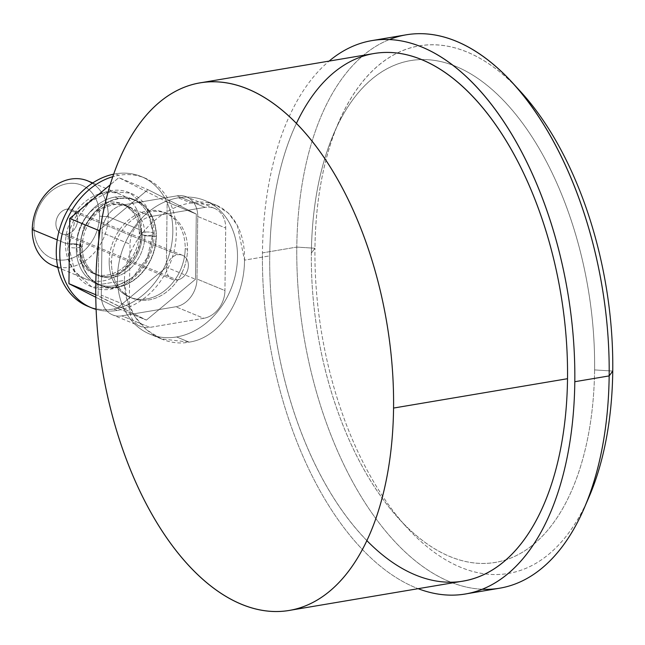 <?xml version="1.0" encoding="UTF-8"?>
<svg xmlns="http://www.w3.org/2000/svg" width="645" height="645" viewBox="0 0 645 645"><rect width="100%" height="100%" fill="white"/><g stroke="black" fill="none" stroke-linecap="round" stroke-linejoin="round"><path stroke-width="0.48" stroke-dasharray="3.23 2.42" d="M87.704 180.858A45.755 36.531 -67.6 0 1 108.271 216.744L99.556 216.18A39.474 31.516 -67.6 0 1 66.298 259.733A39.474 31.516 -67.6 0 1 33.975 227.242L32.25 229.564L33.975 227.242A39.474 31.516 -67.6 0 1 67.225 183.696A39.474 31.516 -67.6 0 1 99.556 216.18A39.474 31.516 -67.6 0 1 66.298 259.733A39.474 31.516 -67.6 0 1 33.975 227.242A39.474 31.516 -67.6 0 1 67.225 183.696A39.474 31.516 -67.6 0 1 99.556 216.18L108.271 216.744A45.755 36.531 112.4 0 0 92.283 183.236M66.612 234.32A13.085 10.449 112.4 0 0 77.634 219.881A13.085 10.449 112.4 0 0 66.919 209.109A13.085 10.449 112.4 0 0 55.889 223.549A13.085 10.449 112.4 0 0 66.612 234.32L177.335 279.986A13.085 10.449 -67.6 0 1 166.62 269.215A13.085 10.449 -67.6 0 1 177.641 254.775A13.085 10.449 -67.6 0 1 188.364 265.547A13.085 10.449 -67.6 0 1 177.335 279.986A13.085 10.449 112.4 0 0 188.042 268.481A13.085 10.449 112.4 0 0 182.479 255.283A13.085 10.449 112.4 0 0 177.641 254.775L66.919 209.109A13.085 10.449 -67.6 0 1 71.756 209.609A13.085 10.449 -67.6 0 1 77.311 222.815A13.085 10.449 -67.6 0 1 66.612 234.32A13.085 10.449 -67.6 0 1 61.775 233.812A13.085 10.449 -67.6 0 1 56.22 220.606A13.085 10.449 -67.6 0 1 66.919 209.109L177.641 254.775A13.085 10.449 112.4 0 0 166.942 266.272A13.085 10.449 112.4 0 0 172.497 279.478A13.085 10.449 112.4 0 0 177.335 279.986L66.612 234.32M65.468 243.27L57.228 239.867L65.468 243.27A45.755 36.531 112.4 0 0 86.035 279.156A45.755 36.531 112.4 0 0 141.489 230.442A45.755 36.531 112.4 0 0 120.921 194.556A45.755 36.531 112.4 0 0 65.468 243.27L76.65 243.987A37.692 30.097 112.4 0 0 107.522 275.012A37.692 30.097 112.4 0 0 139.28 233.425L141.489 230.442L108.271 216.744L141.489 230.442A45.755 36.531 -67.6 0 1 102.942 280.922A45.755 36.531 -67.6 0 1 65.468 243.27A45.755 36.531 -67.6 0 1 104.014 192.782A45.755 36.531 -67.6 0 1 141.489 230.442L139.28 233.425A37.692 30.097 112.4 0 0 108.408 202.401A37.692 30.097 112.4 0 0 76.65 243.987L65.468 243.27M57.744 266.99A45.755 36.531 112.4 0 0 108.271 216.744A45.755 36.531 -67.6 0 1 52.817 265.458M142.247 234.651L144.875 235.731A37.692 30.097 112.4 0 0 127.936 206.166A37.692 30.097 112.4 0 0 82.246 246.293L76.65 243.987A37.692 30.097 -67.6 0 1 122.34 203.86A37.692 30.097 -67.6 0 1 139.28 233.425L142.247 234.651A37.692 30.097 -67.6 0 1 96.565 274.778A37.692 30.097 -67.6 0 1 79.625 245.213L82.246 246.293A37.692 30.097 112.4 0 0 99.185 275.858A37.692 30.097 112.4 0 0 144.875 235.731L139.28 233.425A37.692 30.097 -67.6 0 1 93.59 273.553A37.692 30.097 -67.6 0 1 76.65 243.987L79.625 245.213A37.692 30.097 112.4 0 0 96.565 274.778A37.692 30.097 112.4 0 0 142.247 234.651A6.49 1.742 0.7 0 0 149.519 235.433A6.49 1.742 0.7 0 0 154.131 233.821A6.49 1.742 0.7 0 0 153.034 232.829L147.423 257.484L132.58 277.705L112.262 288.363L91.614 286.783L74.828 271.65L68.838 247.035A6.49 1.742 0.7 0 0 76.11 247.817A6.49 1.742 0.7 0 0 80.722 246.205A6.49 1.742 0.7 0 0 79.625 245.213A37.692 30.097 112.4 0 0 96.565 274.778A37.692 30.097 112.4 0 0 142.247 234.651L137.796 216.333L125.307 205.086L109.948 203.909L94.839 211.834L83.802 226.879L79.625 245.213A6.49 1.742 -179.3 0 1 80.722 246.205A6.49 1.742 -179.3 0 1 76.11 247.817A6.49 1.742 -179.3 0 1 68.838 247.035L74.457 222.38L89.292 202.159L109.61 191.501L130.258 193.081L147.052 208.206L153.034 232.829A6.49 1.742 -179.3 0 1 154.131 233.821A6.49 1.742 -179.3 0 1 149.519 235.433A6.49 1.742 -179.3 0 1 142.247 234.651A6.49 1.742 -179.3 0 1 141.15 233.659A6.49 1.742 -179.3 0 1 145.762 232.047A6.49 1.742 -179.3 0 1 153.034 232.829L147.052 208.206L130.258 193.081L109.61 191.501L89.292 202.159L74.457 222.38L68.838 247.035A6.49 1.742 -179.3 0 1 67.741 246.043A6.49 1.742 -179.3 0 1 72.353 244.431A6.49 1.742 -179.3 0 1 79.625 245.213L83.802 226.879L94.839 211.834L109.948 203.909L125.307 205.086L137.796 216.333L142.247 234.651A37.692 30.097 -67.6 0 1 96.565 274.778A37.692 30.097 -67.6 0 1 79.625 245.213A6.49 1.742 0.7 0 0 72.353 244.431A6.49 1.742 0.7 0 0 67.741 246.043A6.49 1.742 0.7 0 0 68.838 247.035L74.828 271.65L91.614 286.783L112.262 288.363L132.58 277.705L147.423 257.484L153.034 232.829A6.49 1.742 0.7 0 0 145.762 232.047A6.49 1.742 0.7 0 0 141.15 233.659A6.49 1.742 0.7 0 0 142.247 234.651M80.036 249.276A45.755 36.531 112.4 0 0 117.511 286.936A45.755 36.531 112.4 0 0 156.058 236.449L144.875 235.731A37.692 30.097 -67.6 0 1 113.117 277.318A37.692 30.097 -67.6 0 1 82.246 246.293L80.036 249.276A45.755 36.531 -67.6 0 1 118.583 198.797A45.755 36.531 -67.6 0 1 156.058 236.449A45.755 36.531 -67.6 0 1 117.511 286.936A45.755 36.531 -67.6 0 1 80.036 249.276L82.246 246.293A37.692 30.097 -67.6 0 1 114.004 204.707A37.692 30.097 -67.6 0 1 144.875 235.731L156.058 236.449A45.755 36.531 112.4 0 0 118.583 198.797A45.755 36.531 112.4 0 0 80.036 249.276M118.591 198.491A46.069 36.781 112.4 0 0 79.778 249.325A46.069 36.781 112.4 0 0 117.503 287.235A46.069 36.781 112.4 0 0 156.316 236.409A46.069 36.781 112.4 0 0 118.591 198.491A46.069 36.781 112.4 0 0 80.923 238.972A46.069 36.781 112.4 0 0 100.483 285.453A46.069 36.781 112.4 0 0 117.503 287.235L114.012 285.791A46.069 36.781 -67.6 0 1 96.984 284.01A46.069 36.781 -67.6 0 1 77.424 237.537A46.069 36.781 -67.6 0 1 115.092 197.048L118.591 198.491L115.092 197.048A46.069 36.781 -67.6 0 1 132.12 198.829A46.069 36.781 -67.6 0 1 151.68 245.31A46.069 36.781 -67.6 0 1 114.012 285.791L117.503 287.235A46.069 36.781 112.4 0 0 155.179 246.753A46.069 36.781 112.4 0 0 135.611 200.273A46.069 36.781 112.4 0 0 118.591 198.491M87.801 306.278A70.152 56.01 -67.6 0 0 113.722 308.987L117.221 310.43A70.152 56.01 -67.6 0 1 96.113 309.39A70.152 56.01 112.4 0 0 117.221 310.43A70.152 56.01 -67.6 0 0 176.327 233.03A70.152 56.01 -67.6 0 0 118.874 175.295A70.152 56.01 112.4 0 0 112.827 176.682A70.152 56.01 -67.6 0 1 118.874 175.295L115.374 173.852A70.152 56.01 -67.6 0 1 141.303 176.569A70.152 56.01 -67.6 0 1 171.086 247.341A70.152 56.01 -67.6 0 1 113.722 308.987L117.221 310.43A70.152 56.01 112.4 0 0 174.585 248.785A70.152 56.01 112.4 0 0 144.794 178.012A70.152 56.01 112.4 0 0 118.874 175.295L115.374 173.852A70.152 56.01 -67.6 0 0 113.697 174.166A70.152 56.01 -67.6 0 1 115.374 173.852A70.152 56.01 -67.6 0 1 172.828 231.587A70.152 56.01 -67.6 0 1 113.722 308.987A70.152 56.01 -67.6 0 1 89.566 306.956M115.092 197.048A46.069 36.781 112.4 0 0 76.279 247.882A46.069 36.781 112.4 0 0 114.012 285.791A46.069 36.781 112.4 0 0 152.825 234.965A46.069 36.781 112.4 0 0 115.092 197.048M95.774 297.232L117.253 308.076L166.362 267.248L167.152 202.038L118.841 177.649L110.19 184.849L118.841 177.649L147.979 189.67L118.841 177.649L167.152 202.038L196.29 214.059L167.152 202.038L166.362 267.248L195.499 279.269L166.362 267.248L117.253 308.076L146.391 320.089L95.75 294.741L98.08 295.708L98.758 239.867L98.08 295.708L146.391 320.089L117.253 308.076L95.774 297.232M100.201 229.386L147.979 189.67L196.29 214.059L195.499 279.269L146.391 320.089L195.499 279.269L196.29 214.059L147.979 189.67L100.201 229.386M109.174 261.298A45.755 36.531 -67.6 0 1 147.721 210.81A45.755 36.531 -67.6 0 1 185.196 248.47A45.755 36.531 -67.6 0 1 146.649 298.949A45.755 36.531 -67.6 0 1 109.174 261.298A45.755 36.531 -67.6 0 1 164.636 212.584A45.755 36.531 -67.6 0 1 185.196 248.47L187.526 249.43A45.755 36.531 112.4 0 0 166.966 213.543A45.755 36.531 112.4 0 0 111.504 262.257L109.174 261.298L111.504 262.257A45.755 36.531 -67.6 0 1 150.059 211.77A45.755 36.531 -67.6 0 1 187.526 249.43A45.755 36.531 -67.6 0 1 148.979 299.917A45.755 36.531 -67.6 0 1 111.504 262.257A45.755 36.531 112.4 0 0 132.072 298.143A45.755 36.531 112.4 0 0 187.526 249.43L185.196 248.47A45.755 36.531 -67.6 0 1 129.742 297.184A45.755 36.531 -67.6 0 1 109.174 261.298M123.227 204.925A25.131 20.068 112.4 0 0 102.063 232.651L101.297 295.176A25.131 20.068 112.4 0 0 121.873 315.856L175.803 306.762A25.131 20.068 112.4 0 0 196.975 279.035L197.741 216.51A25.131 20.068 112.4 0 0 177.157 195.83L123.227 204.925L151.204 216.462A25.131 20.068 112.4 0 0 130.032 244.189L102.063 232.651A25.131 20.068 -67.6 0 1 123.227 204.925L151.204 216.462A25.131 20.068 112.4 0 0 130.032 244.189L129.266 306.714A25.131 20.068 112.4 0 0 149.85 327.394L203.78 318.299A25.131 20.068 112.4 0 0 224.944 290.572L225.71 228.048A25.131 20.068 112.4 0 0 205.134 207.368L151.204 216.462L205.134 207.368L177.157 195.83A25.131 20.068 -67.6 0 1 186.445 196.798A25.131 20.068 -67.6 0 1 197.741 216.51L225.71 228.048L224.944 290.572L196.975 279.035L197.741 216.51L225.71 228.048A25.131 20.068 112.4 0 0 214.414 208.335A25.131 20.068 112.4 0 0 205.134 207.368L177.157 195.83L123.227 204.925M463.134 581.089A267.522 144.133 80.4 0 1 269.723 255.88L244.503 260.137L237.433 225.581L228.54 213.245L216.438 205.287L190.864 202.965C223.226 196.733 245.471 222.606 244.503 260.137C244.56 297.305 221.477 337.609 189.162 342.132C157.066 348.469 123.13 317.775 124.469 280.39L95.766 285.235L124.469 280.39C124.042 243.068 158.823 207.593 190.864 202.965L178.343 197.797A72.248 57.687 -67.6 0 1 205.037 200.595A72.248 57.687 -67.6 0 1 235.715 273.48A72.248 57.687 -67.6 0 1 176.641 336.964A72.248 57.687 -67.6 0 1 117.471 277.503A72.248 57.687 -67.6 0 1 178.343 197.797A72.248 57.687 -67.6 0 1 237.505 257.258A72.248 57.687 -67.6 0 1 176.641 336.964A72.248 57.687 -67.6 0 1 149.946 334.166A72.248 57.687 -67.6 0 1 119.269 261.281A72.248 57.687 -67.6 0 1 178.343 197.797L190.864 202.965C158.823 207.593 124.042 243.068 124.469 280.39L126.944 299.248L134.571 316.203L146.423 329.756L161.363 338.883L189.162 342.132L176.641 336.964L189.162 342.132C221.477 337.609 244.56 297.305 244.503 260.137L269.723 255.88A267.522 144.133 80.4 0 1 374.116 53.503M499.665 588.2A280.615 151.188 80.4 0 1 296.797 247.083L262.442 252.88A280.615 151.188 -99.6 0 0 418.129 588.683A280.615 151.188 80.4 0 1 262.442 252.88A280.615 151.188 80.4 0 1 329.119 61.09A280.615 151.188 -99.6 0 0 262.442 252.88L296.797 247.083A280.615 151.188 80.4 0 1 406.294 34.798M296.442 123.348A267.522 144.133 -99.6 0 0 269.723 255.88A267.522 144.133 -99.6 0 0 366.844 540.599M588.966 497.126A267.522 144.133 80.4 0 1 420.226 540.824A267.522 144.133 80.4 0 1 314.954 248.252L296.797 247.083A280.615 151.188 -99.6 0 0 482.178 589.256M389.427 39.538A280.615 151.188 -99.6 0 0 296.797 247.083L314.954 248.252A267.522 144.133 80.4 0 1 520.531 91.534M586.563 502.479A267.522 144.133 80.4 0 1 407.172 527.795A267.522 144.133 80.4 0 1 314.954 248.252L311.366 253.09A254.436 137.079 -99.6 0 0 399.078 518.959A254.436 137.079 -99.6 0 0 594.593 369.908L612.75 371.077L594.593 369.908A254.436 137.079 -99.6 0 0 494.473 91.646A254.436 137.079 -99.6 0 0 333.989 133.209A254.436 137.079 -99.6 0 0 311.366 253.09L314.954 248.252A267.522 144.133 80.4 0 1 338.746 122.203A267.522 144.133 80.4 0 1 516.5 87.26M594.593 369.908A254.436 137.079 80.4 0 1 449.984 556.554A254.436 137.079 80.4 0 1 311.366 253.09A254.436 137.079 80.4 0 1 455.975 66.435A254.436 137.079 80.4 0 1 594.593 369.908M203.78 318.299A25.131 20.068 112.4 0 0 224.944 290.572L196.975 279.035A25.131 20.068 -67.6 0 1 175.803 306.762L203.78 318.299L149.85 327.394L121.873 315.856L175.803 306.762L203.78 318.299M129.266 306.714A25.131 20.068 112.4 0 0 140.562 326.426A25.131 20.068 112.4 0 0 149.85 327.394L121.873 315.856A25.131 20.068 -67.6 0 1 112.593 314.889A25.131 20.068 -67.6 0 1 101.297 295.176L129.266 306.714L130.032 244.189L102.063 232.651L101.297 295.176L129.266 306.714M92.743 182.93L120.921 194.556M86.035 279.156L57.857 267.53M127.936 206.166L122.34 203.86M93.59 273.553L99.185 275.858M96.565 274.778C90.897 272.932 81.214 265.071 80.722 246.205C79.819 219.147 109.053 195.903 125.307 205.086C130.975 206.932 140.666 214.793 141.15 233.659C142.053 260.709 112.827 283.961 96.565 274.778M154.131 233.821C154.985 268.014 119.22 299.53 91.614 286.783C79.666 282.494 67.725 267.885 67.741 246.043C66.886 211.85 102.652 180.334 130.258 193.081C141.819 197.16 154.091 211.495 154.131 233.821M100.483 285.453L96.984 284.01M135.611 200.273L132.12 198.829M144.794 178.012L141.303 176.569M166.966 213.543L164.636 212.584M132.072 298.143L129.742 297.184M161.347 338.875L149.946 334.166M216.446 205.295L205.037 200.595M338.746 122.203L333.989 133.209M399.078 518.959L407.172 527.795M214.414 208.335L186.445 196.798M140.562 326.426L112.593 314.889M182.479 255.283L71.756 209.609M172.497 279.478L61.775 233.812"/><path stroke-width="0.97" d="M92.283 183.236A45.755 36.531 112.4 0 0 53.067 187.115A45.755 36.531 112.4 0 0 32.25 229.564A45.755 36.531 -67.6 0 1 87.704 180.858L92.743 182.93M57.228 239.867L32.25 229.564L57.228 239.867M57.857 267.53L52.817 265.458A45.755 36.531 -67.6 0 1 32.25 229.564A45.755 36.531 112.4 0 0 57.744 266.99M89.566 306.956A70.152 56.01 -67.6 0 1 57.599 237.634A70.152 56.01 -67.6 0 1 113.697 174.166A70.152 56.01 -67.6 0 0 57.816 236.481A70.152 56.01 -67.6 0 0 87.801 306.278L91.3 307.713A70.152 56.01 112.4 0 0 96.113 309.39A70.152 56.01 -67.6 0 1 60.404 243.592A70.152 56.01 -67.6 0 1 112.827 176.682A70.152 56.01 112.4 0 0 60.856 240.48A70.152 56.01 112.4 0 0 91.3 307.713M68.942 283.687L95.774 297.232L68.942 283.687L95.75 294.741L68.942 283.687L69.741 218.478L68.942 283.687M110.19 184.849L69.741 218.478L98.879 230.491L69.741 218.478L110.19 184.849M98.758 239.867L98.879 230.491L100.201 229.386L98.879 230.491L98.758 239.867M200.152 82.85L374.116 53.503A267.522 144.133 80.4 0 1 567.519 378.704L393.563 408.059A267.522 144.133 -99.6 0 0 200.152 82.85A267.522 144.133 -99.6 0 0 95.766 285.235A267.522 144.133 -99.6 0 0 289.17 610.444A267.522 144.133 -99.6 0 0 393.563 408.059L567.519 378.704A267.522 144.133 80.4 0 1 463.134 581.089L289.17 610.444M393.563 408.059A267.522 144.133 80.4 0 1 241.512 604.309A267.522 144.133 80.4 0 1 95.766 285.235A267.522 144.133 80.4 0 1 247.809 88.978A267.522 144.133 80.4 0 1 393.563 408.059M329.119 61.09A280.615 151.188 80.4 0 1 492.264 105.466A280.615 151.188 80.4 0 1 574.808 381.711A280.615 151.188 80.4 0 1 418.129 588.683A280.615 151.188 -99.6 0 0 465.311 593.997A280.615 151.188 -99.6 0 0 574.808 381.711A280.615 151.188 -99.6 0 0 371.939 40.595A280.615 151.188 -99.6 0 0 329.119 61.09M366.844 540.599A267.522 144.133 -99.6 0 0 567.519 378.704A267.522 144.133 -99.6 0 0 464.755 88.454A267.522 144.133 -99.6 0 0 296.442 123.348M371.939 40.595L406.294 34.798A280.615 151.188 80.4 0 1 609.162 375.914L574.808 381.711L609.162 375.914A280.615 151.188 80.4 0 1 499.665 588.2L465.311 593.997M482.178 589.256A280.615 151.188 -99.6 0 0 584.209 508.131A280.615 151.188 -99.6 0 0 609.162 375.914L612.75 371.077A267.522 144.133 80.4 0 1 588.966 497.126L584.209 508.131M512.428 82.697L520.531 91.534A267.522 144.133 80.4 0 1 612.75 371.077L609.162 375.914A280.615 151.188 -99.6 0 0 512.428 82.697A280.615 151.188 -99.6 0 0 389.427 39.538M516.5 87.26A267.522 144.133 80.4 0 1 612.75 371.077A267.522 144.133 80.4 0 1 586.563 502.479"/></g></svg>
